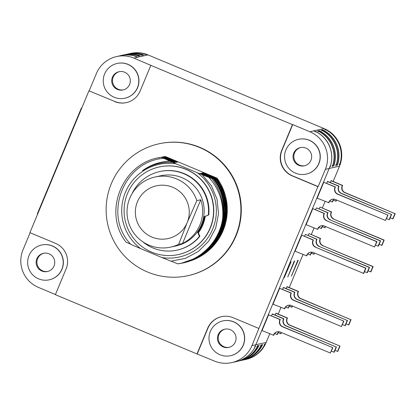 <?xml version="1.0" encoding="UTF-8"?>
<svg xmlns="http://www.w3.org/2000/svg" width="416" height="416" viewBox="0 0 416 416"><rect width="100%" height="100%" fill="white"/><g stroke="black" fill="none" stroke-linecap="round" stroke-linejoin="round"><path stroke-width="0.62" d="M114.624 101.566A19.536 19.5 77.7 0 0 140.124 91.073L150.831 65.359L292.443 124.628L281.736 150.342A19.536 19.5 77.7 0 0 292.235 175.9L317.907 186.644L258.872 328.474L233.199 317.725A19.536 19.5 77.7 0 0 207.693 328.219L196.992 353.933L55.38 294.668L66.082 268.954A19.536 19.5 77.7 0 0 55.588 243.391L29.91 232.648L88.946 90.823L114.894 101.509A19.536 19.5 -102.3 0 0 126.428 102.601M187.907 275.704L188.302 275.621A67.522 67.387 -102.3 0 0 199.841 147.352A67.522 67.387 -102.3 0 0 159.52 143.676L159.125 143.759A67.522 67.387 -102.3 0 0 147.586 272.028A67.522 67.387 -102.3 0 0 240.635 215.852A67.522 67.387 -102.3 0 0 159.125 143.759M88.946 90.823L114.894 101.509M150.831 65.359L133.895 58.1A28.735 28.673 -102.3 0 0 96.387 73.533L89.216 90.766M124.821 98.238L124.982 98.202A17.815 17.779 -102.3 0 0 128.024 64.36A17.815 17.779 -102.3 0 0 117.385 63.393L117.224 63.424A17.815 17.779 77.7 0 1 127.863 64.397A17.815 17.779 -102.3 0 1 124.821 98.238A17.815 17.779 -102.3 0 1 114.182 97.266A17.815 17.779 77.7 0 1 117.224 63.424M116.735 56.54L120.91 55.624A28.735 28.673 77.7 0 1 135.507 56.259L135.148 56.337A28.735 28.673 77.7 0 1 136.105 56.654L137.712 57.268L133.895 58.1M30.118 232.736L23.01 249.818A28.735 28.673 -102.3 0 0 38.444 287.409L55.437 294.523M196.992 353.933L214.464 361.078A28.735 28.673 -102.3 0 0 251.971 345.644L258.872 328.474M251.971 345.644L255.788 344.812A28.735 28.673 77.7 0 1 254.618 347.277L254.977 347.199A28.735 28.673 -102.3 0 0 255.549 346.081L255.185 346.159M255.824 344.718L266.141 342.467A28.735 28.673 77.7 0 1 245.799 359.46L245.492 359.528A28.735 28.673 77.7 0 1 245.404 359.549M238.233 361.114A28.735 28.673 -102.3 0 0 238.321 361.093A28.735 28.673 -102.3 0 0 258.019 345.54L257.483 345.654A28.735 28.673 77.7 0 1 256.896 346.809L257.254 346.731A28.735 28.673 77.7 0 1 238.144 361.135L237.905 361.187M239.346 360.87A28.735 28.673 -102.3 0 0 239.434 360.849A28.735 28.673 -102.3 0 0 259.132 345.296L258.955 345.337A28.735 28.673 77.7 0 1 239.257 360.89L238.321 361.093M241.821 360.329A28.735 28.673 -102.3 0 0 241.909 360.313A28.735 28.673 -102.3 0 0 261.607 344.755L261.066 344.874A28.735 28.673 77.7 0 1 260.478 346.029L260.837 345.951A28.735 28.673 77.7 0 1 241.727 360.35L239.434 360.849M242.928 360.09A28.735 28.673 -102.3 0 0 262.72 344.516L262.538 344.552A28.735 28.673 77.7 0 1 242.84 360.11L241.909 360.313M245.492 359.528A28.735 28.673 77.7 0 0 265.19 343.975L264.654 344.094A28.735 28.673 77.7 0 1 264.066 345.249L264.425 345.166A28.735 28.673 77.7 0 1 245.315 359.57L243.022 360.069M333.169 181.449L339.524 166.182L329.207 168.433M278.205 314.08L280.987 307.398M289.24 287.576L303.056 254.379M311.308 234.556L314.09 227.869M322.343 208.047L325.125 201.36M266.141 342.467L269.745 333.819M280.316 319.53L280.03 319.592A5.028 5.018 -102.3 0 0 282.443 326.758L332.857 347.672L282.729 326.695A5.028 5.018 -102.3 0 1 280.316 319.53L268.606 314.813L262.038 330.595L273.749 335.312A5.028 5.018 -102.3 0 1 277.373 331.755M291.351 293.025L291.065 293.088A5.028 5.018 -102.3 0 0 293.478 300.248L343.892 321.162L293.764 300.186A5.028 5.018 -102.3 0 1 291.351 293.025L279.64 288.304L273.021 304.21L273.385 304.216M284.19 277.758L291.096 261.789L290.68 261.794L284.19 277.758L290.68 261.794M315.832 247.166A5.028 5.018 -102.3 0 1 313.42 240.006L302 235.222L313.134 240.068A5.028 5.018 -102.3 0 0 315.546 247.229L365.96 268.143L363.75 273.447L313.336 252.533A5.028 5.018 -102.3 0 0 306.566 255.845L295.09 251.191L301.714 235.284M326.867 220.657A5.028 5.018 -102.3 0 1 324.454 213.496L313.035 208.712L324.168 213.559A5.028 5.018 -102.3 0 0 326.581 220.719L376.995 241.634L374.499 247L324.371 226.023A5.028 5.018 -102.3 0 0 317.6 229.336L306.124 224.682L312.749 208.775M335.488 186.987L335.202 187.049A5.028 5.018 -102.3 0 0 337.615 194.21L388.029 215.124L337.901 194.147A5.028 5.018 -102.3 0 1 335.488 186.987L323.783 182.27L317.158 198.172L317.522 198.177M283.899 318.75L283.613 318.812A5.028 5.018 -102.3 0 0 286.026 325.972L336.154 346.954L286.312 325.91A5.028 5.018 -102.3 0 1 283.899 318.75L272.48 313.971L271.45 315.822M294.934 292.24L294.648 292.302A5.028 5.018 -102.3 0 0 297.06 299.463L347.188 320.445L297.346 299.4A5.028 5.018 -102.3 0 1 294.934 292.24L283.514 287.461L282.485 289.312M287.773 276.973L294.684 261.009L294.263 261.014L287.773 276.973L294.263 261.014M319.415 246.381A5.028 5.018 -102.3 0 1 317.008 239.221L305.583 234.442L316.716 239.283A5.028 5.018 -102.3 0 0 319.129 246.444L369.543 267.363L367.338 272.662L364.499 271.658M304.554 236.293L305.297 234.504M330.455 219.877A5.028 5.018 -102.3 0 1 328.042 212.711L316.618 207.932L327.756 212.774A5.028 5.018 -102.3 0 0 330.164 219.939L380.578 240.854L378.373 246.158L375.534 245.149M315.588 209.784L316.332 207.995M339.076 186.202L338.79 186.264A5.028 5.018 -102.3 0 0 341.198 193.43L391.326 214.406L341.489 193.367A5.028 5.018 -102.3 0 1 339.076 186.202L327.652 181.423L326.622 183.274M287.487 317.97L287.201 318.032A5.028 5.018 -102.3 0 0 289.614 325.192L340.028 346.107L289.9 325.13A5.028 5.018 -102.3 0 1 287.487 317.97L276.068 313.186L275.033 315.037M298.522 291.46L298.236 291.522A5.028 5.018 -102.3 0 0 300.648 298.683L350.776 319.66L300.934 298.62A5.028 5.018 -102.3 0 1 298.522 291.46L287.102 286.676L286.068 288.527M291.361 276.193L298.267 260.224L297.851 260.234L291.361 276.193L297.851 260.234M323.003 245.601A5.028 5.018 -102.3 0 1 320.59 238.441L309.171 233.662L320.304 238.503A5.028 5.018 -102.3 0 0 322.717 245.664L373.131 266.578L370.921 271.882L368.082 270.878M308.136 235.513L308.885 233.724M334.038 219.092A5.028 5.018 -102.3 0 1 331.625 211.931L320.206 207.152L331.339 211.994A5.028 5.018 -102.3 0 0 333.752 219.154L384.166 240.068L381.961 245.372L379.116 244.369M319.176 209.004L319.92 207.215M342.659 185.422L342.373 185.484A5.028 5.018 -102.3 0 0 344.786 192.644L394.914 213.626L345.072 192.582A5.028 5.018 -102.3 0 1 342.659 185.422L331.24 180.643L330.21 182.494M329.841 166.748L330.143 166.873A28.735 28.673 -102.3 0 0 315.578 131.414L315.042 131.529A28.735 28.673 77.7 0 1 316.202 132.106L316.56 132.028A28.735 28.673 -102.3 0 1 330.455 165.875L330.096 165.953A28.735 28.673 77.7 0 1 329.17 168.522L255.788 344.812M330.143 166.873L329.768 166.956M315.042 131.529L313.602 130.879L324.09 128.591A28.735 28.673 77.7 0 1 339.524 166.182M332.181 166.156L332.618 166.338L332.077 166.452A28.735 28.673 77.7 0 0 332.483 165.22L332.842 165.142A28.735 28.673 -102.3 0 0 319.025 131.503L318.666 131.581A28.735 28.673 77.7 0 0 317.517 130.988L318.053 130.874L317.923 131.191M332.618 166.338A28.735 28.673 -102.3 0 0 318.053 130.874M319.166 130.629L318.984 130.671A28.735 28.673 77.7 0 1 333.549 166.135L333.726 166.093A28.735 28.673 -102.3 0 0 319.166 130.629L319.119 130.733M335.769 165.37L336.201 165.552L335.665 165.672A28.735 28.673 77.7 0 0 336.066 164.44L336.424 164.362A28.735 28.673 -102.3 0 0 322.613 130.723L322.254 130.801A28.735 28.673 77.7 0 0 321.1 130.208L321.641 130.088L321.506 130.411M336.201 165.552A28.735 28.673 -102.3 0 0 321.641 130.088M322.748 129.849L322.572 129.886A28.735 28.673 77.7 0 1 337.132 165.35L337.314 165.313A28.735 28.673 -102.3 0 0 322.748 129.849L322.707 129.953M339.654 163.66L340.012 163.582A28.735 28.673 -102.3 0 0 326.196 129.938L325.837 130.016A28.735 28.673 77.7 0 0 324.688 129.428L325.224 129.308A28.735 28.673 77.7 0 1 339.789 164.772L339.248 164.887A28.735 28.673 77.7 0 0 339.654 163.66M324.09 128.591L148.07 54.922L137.582 57.21M309.915 131.768L292.713 124.566L282.006 150.28A19.536 19.5 -102.3 0 0 292.505 175.843L318.178 186.586L325.348 169.359A28.735 28.673 -102.3 0 0 309.915 131.768L313.737 130.936M292.443 124.628L292.713 124.566M136.105 56.649L136.646 56.524A28.735 28.673 -102.3 0 0 118.856 56.077M130.515 53.446A28.735 28.673 77.7 0 1 130.603 53.43L130.91 53.362A28.735 28.673 77.7 0 1 148.07 54.922M130.603 53.43A28.735 28.673 77.7 0 1 146.292 54.423L145.751 54.538A28.735 28.673 77.7 0 0 144.524 54.132L144.882 54.054A28.735 28.673 77.7 0 0 130.426 53.466L128.128 53.966A28.735 28.673 -102.3 0 1 143.816 54.964L143.634 55A28.735 28.673 77.7 0 0 127.951 54.007L127.02 54.21A28.735 28.673 -102.3 0 1 142.704 55.203L142.168 55.323A28.735 28.673 77.7 0 0 140.936 54.917L141.294 54.839A28.735 28.673 77.7 0 0 126.838 54.246L124.545 54.751A28.735 28.673 -102.3 0 1 140.228 55.744L140.052 55.786A28.735 28.673 77.7 0 0 124.363 54.787L123.432 54.99A28.735 28.673 -102.3 0 1 139.121 55.988L138.58 56.103A28.735 28.673 77.7 0 0 137.353 55.697L137.639 55.786M120.957 55.531L123.256 55.032A28.735 28.673 77.7 0 1 137.712 55.619M49.228 279.828L49.39 279.791A17.815 17.779 -102.3 0 0 52.437 245.95A17.815 17.779 -102.3 0 0 41.798 244.982L41.636 245.014A17.815 17.779 77.7 0 1 52.276 245.986A17.815 17.779 -102.3 0 1 49.228 279.828A17.815 17.779 -102.3 0 1 38.594 278.855A17.815 17.779 77.7 0 1 41.636 245.014M41.85 271.034A9.339 9.318 77.7 0 1 43.441 253.297A9.339 9.318 77.7 0 1 54.714 263.266A9.339 9.318 77.7 0 1 41.85 271.034M47.824 271.445A9.339 9.318 -102.3 0 1 42.656 270.863A9.339 9.318 77.7 0 1 43.846 253.219M315.578 131.414L315.453 131.721M254.717 347.09L254.977 347.199A28.735 28.673 77.7 0 1 235.799 361.728L231.624 362.638M221.666 316.633A19.536 19.5 -102.3 0 0 207.964 328.162L197.262 353.876M230.547 355.711L230.708 355.675A17.815 17.779 -102.3 0 0 233.75 321.833A17.815 17.779 -102.3 0 0 223.116 320.866L222.955 320.897A17.815 17.779 77.7 0 1 233.589 321.87A17.815 17.779 -102.3 0 1 230.547 355.711A17.815 17.779 -102.3 0 1 219.908 354.739A17.815 17.779 77.7 0 1 222.955 320.897M317.907 186.644L318.178 186.586M306.134 174.122L306.296 174.086A17.815 17.779 -102.3 0 0 309.343 140.244A17.815 17.779 -102.3 0 0 298.704 139.277L298.542 139.308A17.815 17.779 77.7 0 1 309.182 140.28A17.815 17.779 -102.3 0 1 306.134 174.122A17.815 17.779 -102.3 0 1 295.495 173.15A17.815 17.779 77.7 0 1 298.542 139.308M298.75 165.329A9.339 9.318 77.7 0 1 300.347 147.592A9.339 9.318 77.7 0 1 311.62 157.56A9.339 9.318 77.7 0 1 298.75 165.329M304.73 165.74A9.339 9.318 -102.3 0 1 299.556 165.157A9.339 9.318 77.7 0 1 300.752 147.514M223.163 346.918A9.339 9.318 77.7 0 1 224.76 329.181A9.339 9.318 77.7 0 1 236.033 339.149A9.339 9.318 77.7 0 1 223.163 346.918M229.143 347.329A9.339 9.318 -102.3 0 1 223.969 346.741A9.339 9.318 77.7 0 1 225.165 329.103M264.165 345.062L264.425 345.166M260.577 345.842L260.837 345.951M256.994 346.627L257.254 346.731M325.224 129.308L325.094 129.626M339.352 164.59L339.789 164.772M332.857 347.672L330.361 353.038L280.233 332.056A5.028 5.018 -102.3 0 0 273.458 335.374M280.03 319.592L268.606 314.813M332.566 347.734L330.361 353.038M288.408 305.245A5.028 5.018 -102.3 0 0 284.783 308.802L273.156 304.268M343.892 321.162L341.396 326.529L291.268 305.547A5.028 5.018 -102.3 0 0 284.492 308.864M291.065 293.088L279.64 288.304M343.6 321.225L341.396 326.529M291.096 261.789L290.81 261.851M310.482 252.226A5.028 5.018 -102.3 0 0 306.852 255.783L306.566 255.845M363.464 273.51L365.674 268.206L315.546 247.229M313.42 240.006L313.134 240.068M365.674 268.206L365.96 268.143M321.516 225.716A5.028 5.018 -102.3 0 0 317.886 229.273L317.6 229.336M374.499 247L376.709 241.696L326.581 220.719M324.454 213.496L324.168 213.559M376.709 241.696L376.995 241.634M332.55 199.207A5.028 5.018 -102.3 0 0 328.921 202.769L317.294 198.229M388.029 215.124L385.533 220.49L335.41 199.514A5.028 5.018 -102.3 0 0 328.635 202.831M335.202 187.049L323.783 182.27M387.743 215.186L385.533 220.49M279.256 331.76A5.028 5.018 -102.3 0 0 277.332 334.532L274.607 333.575M336.44 346.892L334.235 352.191L331.391 351.187M283.613 318.812L272.194 314.033M336.154 346.954L333.949 352.253M279.1 331.734A5.028 5.018 -102.3 0 0 277.046 334.594M290.29 305.25A5.028 5.018 -102.3 0 0 288.366 308.022L285.641 307.065M347.474 320.382L345.27 325.681L342.425 324.678M294.648 292.302L283.228 287.524M347.188 320.445L344.984 325.744M290.134 305.224A5.028 5.018 -102.3 0 0 288.08 308.084M294.684 261.009L294.393 261.071M312.359 252.231A5.028 5.018 -102.3 0 0 310.435 255.003L307.71 254.046M367.052 272.724L369.257 267.426L319.129 246.444M312.203 252.205A5.028 5.018 -102.3 0 0 310.149 255.065M317.008 239.221L316.716 239.283M369.257 267.426L369.543 267.363M323.393 225.722A5.028 5.018 -102.3 0 0 321.469 228.493L318.744 227.536M378.087 246.22L380.292 240.916L330.164 219.939M323.237 225.696A5.028 5.018 -102.3 0 0 321.183 228.556M328.042 212.711L327.756 212.774M380.292 240.916L380.578 240.854M334.428 199.217A5.028 5.018 -102.3 0 0 332.504 201.984L329.779 201.027M391.612 214.344L389.407 219.648L386.568 218.639M338.79 186.264L327.366 181.485M391.326 214.406L389.121 219.71M334.272 199.186A5.028 5.018 -102.3 0 0 332.218 202.046M281.414 332.55A5.028 5.018 -102.3 0 0 280.92 333.746L278.19 332.79M340.028 346.107L337.818 351.411L334.979 350.402M287.201 318.032L275.777 313.248M339.737 346.169L337.532 351.473M281.216 332.467A5.028 5.018 -102.3 0 0 280.628 333.809M292.448 306.041A5.028 5.018 -102.3 0 0 291.954 307.237L289.229 306.28M351.062 319.597L348.852 324.901L346.013 323.892M298.236 291.522L286.811 286.744M350.776 319.66L348.566 324.964M292.25 305.958A5.028 5.018 -102.3 0 0 291.668 307.304M298.267 260.224L297.981 260.286M314.517 253.027A5.028 5.018 -102.3 0 0 314.023 254.223L311.298 253.261M370.635 271.944L372.845 266.64L322.717 245.664M314.319 252.944A5.028 5.018 -102.3 0 0 313.737 254.285M320.59 238.441L320.304 238.503M372.845 266.64L373.131 266.578M325.556 226.517A5.028 5.018 -102.3 0 0 325.057 227.713L322.332 226.751M381.67 245.435L383.88 240.136L333.752 219.154M325.354 226.434A5.028 5.018 -102.3 0 0 324.771 227.776M331.625 211.931L331.339 211.994M383.88 240.136L384.166 240.068M336.591 200.008A5.028 5.018 -102.3 0 0 336.092 201.204L333.367 200.242M395.2 213.564L392.995 218.863L390.151 217.859M342.373 185.484L330.954 180.705M394.914 213.626L392.704 218.925M336.388 199.924A5.028 5.018 -102.3 0 0 335.806 201.266M37.643 214.074L37.289 213.928L81.432 107.89L81.884 107.791M81.78 108.035L81.432 107.89M117.437 89.445A9.339 9.318 77.7 0 1 119.033 71.708A9.339 9.318 77.7 0 1 130.307 81.676A9.339 9.318 77.7 0 1 117.437 89.445M123.412 89.861A9.339 9.318 -102.3 0 1 118.243 89.274A9.339 9.318 77.7 0 1 119.439 71.63M184.257 262.527A53.877 53.768 -102.3 0 0 184.886 262.397M140.707 248.659L162.048 257.592A47.408 47.315 -102.3 0 0 197.361 172.76L211.978 178.641L200.08 173.555L213.335 178.958L200.502 173.462L213.756 178.864L200.923 173.368L214.178 178.771L201.344 173.28L214.599 178.682L201.765 173.186L215.02 178.589L202.181 173.098L215.436 178.5L202.602 173.004L215.857 178.407L203.024 172.91L216.278 178.313L203.445 172.822L216.7 178.225L223.132 189.894L226.507 202.779L226.626 216.091L223.48 229.024L217.261 240.776L208.354 250.64L197.304 258.003L185 262.371A53.877 53.768 -102.3 0 0 217.048 178.147L165.287 156.484L177.71 162.074L164.034 156.764L176.868 162.261L163.613 156.858L176.03 162.443L162.354 157.128L174.767 162.718L161.512 157.316L176.02 163.831A47.408 47.315 -102.3 0 0 140.707 248.659L130.952 244.426C102.814 216.206 122.819 161.538 163.41 158.345M197.361 172.76L176.02 163.831M217.048 178.147L216.7 178.225M172.557 162.339C161.606 161.803 151.606 164.575 142.563 170.654C150.566 164.783 159.64 161.611 169.775 161.132M159.266 166.962L159.479 166.915A44.824 44.73 77.7 0 1 213.59 214.77A44.824 44.73 77.7 0 1 178.589 254.504L178.37 254.55A44.824 44.73 77.7 0 1 124.264 206.695A44.824 44.73 77.7 0 1 186.035 169.4A44.824 44.73 77.7 0 1 178.37 254.55M202.264 174.751L211.489 185.916L217.079 199.326L218.525 213.824L215.686 228.155L208.785 241.067L198.401 251.436L185.416 258.346L170.94 261.186L162.048 257.592M208.827 177.388C219.196 188.874 223.803 202.53 222.659 218.353C219.747 241.249 200.548 260.697 177.741 263.848L171.189 261.175M130.738 244.192L126.064 242.174C102.04 211.806 123.016 161.517 161.512 157.316M213.335 178.958C237.453 209.3 216.57 259.579 178.162 263.754M222.659 218.353C224.344 203.653 220.782 190.419 211.978 178.641M178.584 263.666C216.991 259.485 237.874 209.212 213.756 178.864M214.178 178.771C238.295 209.123 217.412 259.392 179.005 263.572M214.599 178.682L221.068 190.45L224.432 203.45L224.484 216.871L221.224 229.882L214.854 241.675L205.764 251.514L194.527 258.788L181.839 263.052M215.02 178.589C234.432 203.668 224.994 244.109 196.55 257.894L182.26 262.959M182.681 262.87L196.971 257.8C225.415 244.015 234.853 203.575 215.436 178.5M215.857 178.407L222.3 190.102L225.675 203.013L225.774 216.351L222.602 229.304L216.346 241.067L207.392 250.926L196.295 258.268L183.737 262.647M216.278 178.313L222.732 190.034L226.101 202.977L226.184 216.341L222.981 229.315L216.689 241.088L207.693 250.936L196.55 258.258L183.945 262.6M184.782 262.418L184.148 262.553M162.032 157.092L165.287 156.484M161.19 157.284L164.876 156.582M160.768 157.373L164.455 156.671M160.347 157.466L164.034 156.764M163.613 156.858L159.926 157.555M159.51 157.648L163.192 156.946M159.297 157.69L162.776 157.04M162.354 157.128L158.876 157.784M158.454 157.877L161.933 157.222M199.862 236.288A40.227 40.144 77.7 0 1 177.393 250.063L176.961 250.156A40.227 40.144 -102.3 0 0 199.436 236.382L199.862 236.288L198.422 232.773A36.925 36.847 -102.3 0 0 205.244 216.377L208.754 214.932A40.227 40.144 77.7 0 0 160.243 171.454L159.817 171.548A40.227 40.144 -102.3 0 0 132.127 193.554M203.653 216.949L208.322 215.025A40.227 40.144 -102.3 0 0 159.817 171.548M142.626 241.68A40.227 40.144 -102.3 0 0 176.961 250.156M208.322 215.025L208.754 214.932M203.637 217.038L205.244 216.377M199.436 236.382L197.517 231.722M155.21 176.966A35.916 35.844 77.7 0 0 129.782 198.208A35.916 35.844 -102.3 0 0 170.524 247.146L175.973 245.96A35.916 35.844 -102.3 0 0 201.406 224.713A35.916 35.844 77.7 0 0 160.659 175.776L155.21 176.966A35.916 35.844 77.7 0 1 196.841 200.626L187.195 222.591L178.656 244.312L182.582 243.454A35.916 35.844 -102.3 0 0 200.767 199.768L182.582 243.454M170.524 247.146A35.916 35.844 -102.3 0 0 178.656 244.312M196.841 200.626L200.767 199.768M137.431 201.765A27.009 26.957 77.7 0 1 172.682 187.257A27.009 26.957 77.7 0 1 187.195 222.591A27.009 26.957 -102.3 0 1 151.939 237.094A27.009 26.957 -102.3 0 1 137.431 201.765M204.194 216.809A35.916 35.844 77.7 0 1 201.942 224.598A35.916 35.844 -102.3 0 1 197.98 231.707M198.422 232.773L197.813 231.301M198.219 232.284A36.202 36.13 -102.3 0 0 204.875 216.528M222.258 231.977L223.397 229.242M325.348 169.359L329.17 168.522M207.693 328.219L207.964 328.162M292.235 175.9L292.505 175.843M281.736 150.342L282.006 150.28M282.443 326.758L282.729 326.695M293.478 300.248L293.764 300.186M337.615 194.21L337.901 194.147M286.026 325.972L286.312 325.91M297.06 299.463L297.346 299.4M341.198 193.43L341.489 193.367M289.614 325.192L289.9 325.13M300.648 298.683L300.934 298.62M344.786 192.644L345.072 192.582"/></g></svg>
